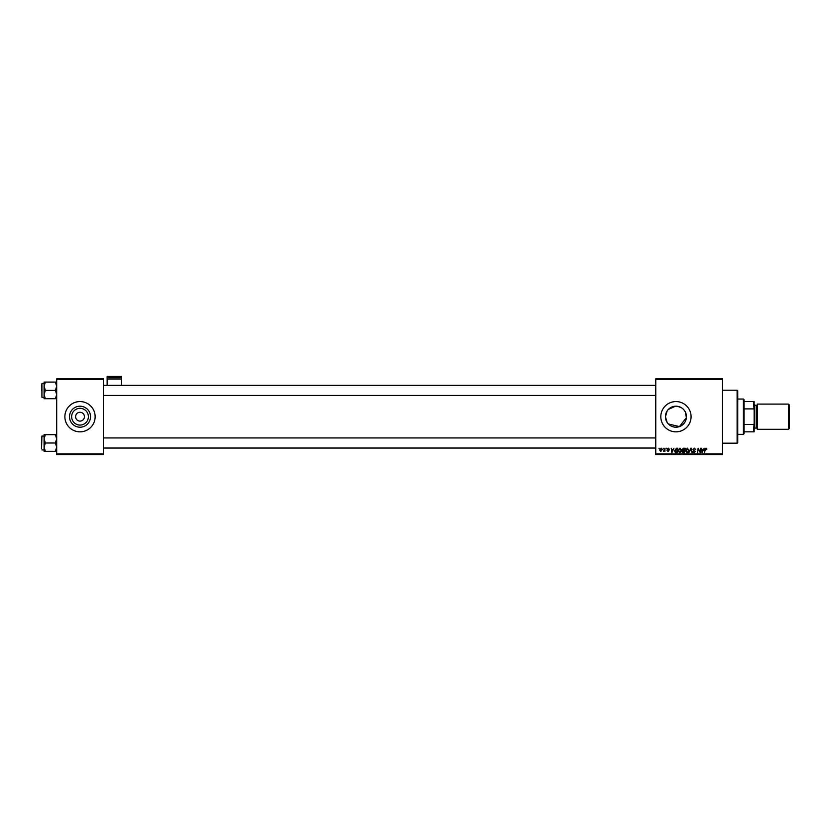<?xml version="1.0" encoding="UTF-8"?>
<svg xmlns="http://www.w3.org/2000/svg" width="831" height="831" viewBox="0 0 831 831"><rect width="100%" height="100%" fill="white"/><g stroke="black" fill="none" stroke-linecap="round" stroke-linejoin="round"><path stroke-width="1.25" d="M88.387 416.705A8.372 8.372 0 0 1 80.015 425.077A8.372 8.372 0 0 1 71.643 416.705A8.372 8.372 0 0 1 80.015 408.322A8.372 8.372 0 0 1 88.387 416.705M75.6 416.705A4.415 4.415 0 0 0 80.015 421.109A4.415 4.415 0 0 0 84.43 416.705A4.415 4.415 0 0 0 80.015 412.29A4.415 4.415 0 0 0 75.6 416.705M69.513 416.705A10.502 10.502 0 0 0 80.015 427.207A10.502 10.502 0 0 0 90.527 416.705A10.502 10.502 0 0 0 80.015 406.193A10.502 10.502 0 0 0 69.513 416.705M64.88 416.705A15.135 15.135 0 0 0 80.015 431.84A15.135 15.135 0 0 0 95.15 416.705A15.135 15.135 0 0 0 80.015 401.57A15.135 15.135 0 0 0 64.88 416.705M685.305 411.927L686.406 417.588L679.498 426.583L668.363 423.976M667.137 422.439L665.434 416.705L667.148 410.961M686.448 416.705A10.502 10.502 0 0 1 675.946 427.207A10.502 10.502 0 0 1 665.434 416.705A10.502 10.502 0 0 1 675.946 406.193A10.502 10.502 0 0 1 686.448 416.705M660.811 416.705A15.135 15.135 0 0 0 675.946 431.84A15.135 15.135 0 0 0 691.08 416.705A15.135 15.135 0 0 0 675.946 401.57A15.135 15.135 0 0 0 660.811 416.705M722.606 454.536L655.763 454.536L655.763 453.903L722.606 453.903L722.606 454.536M722.606 379.497L655.763 379.497L655.763 378.863L722.606 378.863L722.606 453.903M666.306 448.231L666.67 448.865L666.306 448.231M663.211 448.231L663.574 448.865L663.211 448.231M679.987 448.169L681.503 450.08L680.901 452.033L679.581 452.698L678.065 450.734L679.987 448.169M673.951 448.231L671.843 452.646L671.24 448.231L671.843 449.436L673.411 449.436L673.951 448.231M683.404 448.231L685.17 448.231L684.422 452.646L682.687 452.573L682.074 451.576L682.687 450.495L682.137 449.602L683.404 448.231M690.831 448.231L691.413 448.231L692.088 452.646L691.049 448.865L688.899 452.646L690.831 448.231M706.952 449.145L706.454 449.602L706.018 448.688L705.415 449.519L704.428 452.646L704.968 449.405L706.049 448.169L706.952 449.145M700.533 448.231L700.242 452.646L698.497 448.896L697.417 452.646L698.154 448.231L699.91 451.971L700.533 448.231M655.763 379.497L655.763 453.903M704.169 448.231L702.05 452.646L701.447 448.231L702.06 449.436L703.628 449.436L704.169 448.231M694.404 448.169L695.776 449.664L694.384 448.688L693.48 449.426L695.318 451.534L694.082 452.698L692.794 451.326L694.093 452.189L694.861 451.555L693.023 449.467L694.404 448.169M687.32 448.169L688.837 450.08L688.234 452.033L686.925 452.698L685.398 450.734L687.32 448.169M669.402 449.259L668.29 448.574L667.688 449.062L669.007 450.589L668.041 451.493L667.002 450.527L668.55 450.651L667.231 449.104L668.311 448.169L669.402 449.259M676.527 448.231L677.836 448.231L677.088 452.646L675.426 452.583L674.45 450.838L676.527 448.231M661.144 448.169L662.234 449.457L660.79 451.493L659.721 450.153L661.144 448.169M664.987 448.231L664.904 451.441L664.561 450.776L663.502 451.378L664.987 448.231M658.973 448.231L659.336 448.865L658.973 448.231M668.373 409.413L675.489 406.203M677.525 406.317L681.295 407.668M682.895 408.821L684.245 410.265M103.345 454.536L56.685 454.536L56.685 453.903L103.345 453.903L103.345 454.536M103.345 379.497L56.685 379.497L56.685 378.863L103.345 378.863L103.345 453.903M56.685 379.497L56.685 453.903M702.766 451.264L703.369 449.945L702.122 449.945L702.403 452.157L702.766 451.264M687.871 451.7L688.38 450.059L687.289 448.688L685.855 450.786L686.936 452.189L687.871 451.7M684.048 452.126L684.277 450.755L682.791 450.932L682.531 451.555L684.048 452.126M684.37 450.236L684.619 448.75L682.594 449.613L684.37 450.236M672.549 451.264L673.162 449.945L671.915 449.945L672.186 452.157L672.549 451.264M676.714 452.126L677.286 448.75L674.907 450.869L675.468 452.054L676.714 452.126M680.537 451.7L681.046 450.059L679.955 448.688L678.522 450.786L679.602 452.189L680.537 451.7M660.811 451.098L661.777 449.498L661.144 448.574L660.178 450.153L660.811 451.098M737.107 390.217L737.741 390.84L737.741 442.559L737.107 443.183L737.107 390.217L722.606 390.217M686.406 415.812L686.406 417.588M44.074 386.238L44.074 394.569L45.362 390.404L44.074 386.238L45.362 382.083L44.074 382.083L44.074 386.238M41.55 390.404L41.924 383.465L41.924 397.343L44.074 397.343M56.685 382.083L55.397 382.083L56.685 386.238L55.397 390.404L45.362 390.404M55.397 382.083L45.362 382.083M55.397 390.404L56.685 394.569L55.397 398.724L45.362 398.724L44.074 394.569L44.074 398.724L45.362 398.724M55.397 398.724L56.685 398.724M41.924 383.465L44.074 383.465L44.074 382.083M56.685 434.675L55.397 434.675L56.685 438.83L55.397 442.996L56.685 447.161L55.397 451.316L45.362 451.316L44.074 447.161L45.362 442.996L44.074 438.83L45.362 434.675L44.074 434.675L44.074 451.316L45.362 451.316M44.074 436.057L41.924 436.057L41.55 448.667M55.397 434.675L45.362 434.675M55.397 442.996L45.362 442.996M55.397 451.316L56.685 451.316M41.55 442.996L41.55 437.324M743.413 434.353L743.413 399.046L744.046 399.669L744.046 433.73L743.413 434.353L737.741 434.353M743.413 399.046L737.741 399.046M754.133 431.84L753.509 431.84L754.133 423.01L754.133 431.84M744.046 431.84L753.509 431.84M744.046 401.57L754.133 401.57L754.133 423.01M744.046 424.496L753.509 424.496M754.133 410.389L753.509 401.57M744.046 408.904L753.509 408.904M789.45 405.092L789.45 428.308L788.442 429.315L788.442 404.084L789.45 405.092M754.133 404.084L754.766 404.718L754.766 428.682L754.133 429.315M788.442 429.315L757.29 429.315L757.29 404.084L788.442 404.084M121.638 377.71L121.638 376.464L107.137 376.464L107.137 377.71L121.638 377.71L121.638 385.355M121.638 379.019L107.137 379.019L107.137 385.355M107.137 379.019L107.137 377.71M754.766 428.048L756.657 428.048L756.657 405.351L757.29 404.718M737.107 443.183L722.606 443.183M655.763 385.355L103.345 385.355M655.763 395.452L103.345 395.452M103.345 448.044L655.763 448.044M103.345 437.947L655.763 437.947M41.924 449.935L44.074 449.935M756.657 428.048L757.29 428.682M754.766 405.351L756.657 405.351"/></g></svg>
